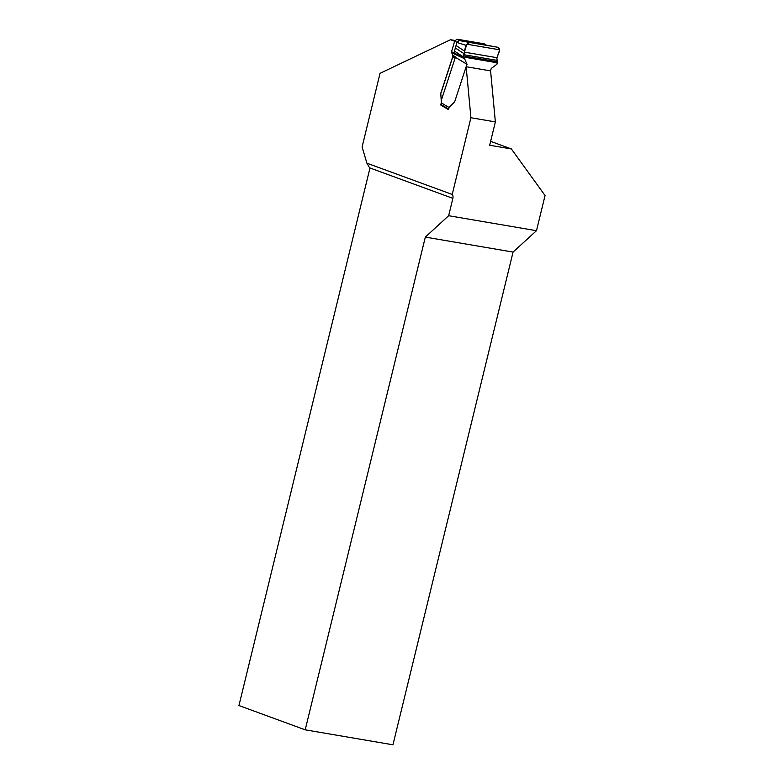 <?xml version="1.0" encoding="UTF-8"?>
<svg xmlns="http://www.w3.org/2000/svg" width="784" height="784" viewBox="0 0 784 784"><rect width="100%" height="100%" fill="white"/><g stroke="black" fill="none" stroke-linecap="round" stroke-linejoin="round"><path stroke-width="1.18" d="M453.034 55.801L440.745 93.384L441.372 102.302L440.755 105.007L448.33 109.544L449.399 107.114L454.691 101.734L466.147 66.718L490.588 70.883L495.361 121.912L470.919 117.747L452.221 194.452L366.902 163.19L362.1 146.941L380.044 73.333L450.545 39.719L454.945 40.474M452.221 194.452A4.547 3.548 -69.9 0 1 452.878 198.352L448.644 215.718L536.481 230.702L545.056 195.52L511.384 148.95L489.667 145.246L495.361 121.912M454.651 41.229L450.545 39.719M470.919 117.747L466.147 66.718M511.384 148.95L490.617 141.345M448.644 215.718L425.32 237.101L305.201 729.826L238.944 705.551L369.891 168.354L366.902 163.19M536.481 230.702L513.059 252.076L392.951 744.8L305.201 729.826M425.32 237.101L513.059 252.076M440.745 93.384L441.48 102.322A2.274 1.401 -80.3 0 1 441.461 102.969L441.402 103.694A2.166 1.656 -59.1 0 0 442.098 105.154L448.507 108.996M440.755 105.007L442.303 105.272M459.414 40.572L469.714 42.483L466.95 44.227L466.402 45.413L456.945 42.483L455.318 47.961L463.981 53.675L464.275 52.685L465.01 56.232L464.598 58.751L467.048 64.308L466.255 66.738M490.47 70.864L491.274 68.433L496.899 64.259L497.448 61.76L496.86 58.251L499.633 49.804L497.438 47.207L486.335 45.158M464.275 52.685L466.402 45.413M456.984 42.356L454.72 41.003L457.072 39.2L484.149 43.816L486.923 45.384M484.149 43.816L486.413 45.178L459.336 40.552L457.003 42.365M440.863 93.404L452.829 56.791A2.166 1.656 120.9 0 0 452.858 56.693L452.838 55.341A2.166 1.656 120.9 0 0 452.809 55.272L455.073 56.634M454.72 41.003L451.535 51.724A1.078 0.823 120.9 0 0 451.564 52.45L452.809 55.272M466.95 44.227L499.633 49.804M469.714 42.483L497.438 47.207C501.78 48.647 497.869 54.351 497.007 57.702L464.402 52.146C464.941 47.305 466.715 44.09 469.714 42.483L497.438 47.207M454.406 51.029L463.07 56.732L464.598 58.751L453.818 53.802L455.318 47.961M463.981 53.675L463.07 56.732M452.838 55.341L455.092 56.703M467.048 64.308L453.103 55.948M452.858 56.693L455.122 58.045L441.333 100.215M452.878 198.352L369.754 167.894M465.039 57.291L497.409 62.818M465.01 56.232L497.448 61.76M464.451 54.802L496.938 60.348M464.402 52.146L497.007 57.702M457.072 39.2L459.336 40.552M456.043 45.521L464.677 51.215M462.913 57.271L451.535 51.724M449.075 107.526L441.461 102.969M452.829 56.791L455.092 58.143M451.564 52.45L453.818 53.802M492.107 46.227L497.468 47.216"/></g></svg>
